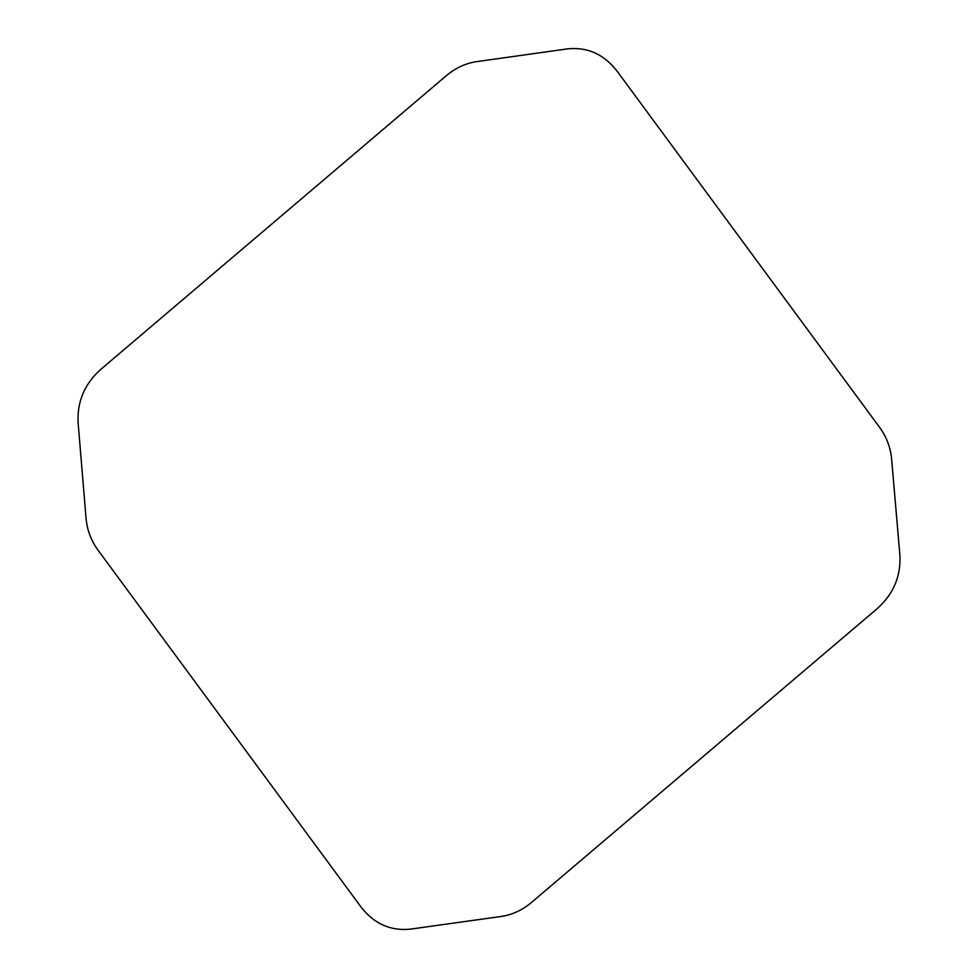 <?xml version="1.0" encoding="UTF-8"?>
<svg xmlns="http://www.w3.org/2000/svg" width="978" height="978" viewBox="0 0 978 978"><rect width="100%" height="100%" fill="white"/><g stroke="black" fill="none" stroke-linecap="round" stroke-linejoin="round"><path stroke-width="1.47" d="M899.882 554.978C901.056 576.079 893.562 593.915 877.388 608.475L531.567 902.388C522.338 910.139 512.227 914.833 501.213 916.447L410.674 929.1C390.772 931.203 374.281 923.929 361.224 907.278L98.093 550.272C91.113 540.687 87.103 530.027 86.052 518.303L78.118 422.814C77.005 401.787 84.511 384.012 100.636 369.501L446.347 75.673C455.577 67.922 465.687 63.24 476.677 61.626L567.252 48.9C587.179 46.785 603.67 54.059 616.751 70.722L879.589 427.337C886.533 436.873 890.542 447.472 891.618 459.134L899.882 554.978"/></g></svg>
